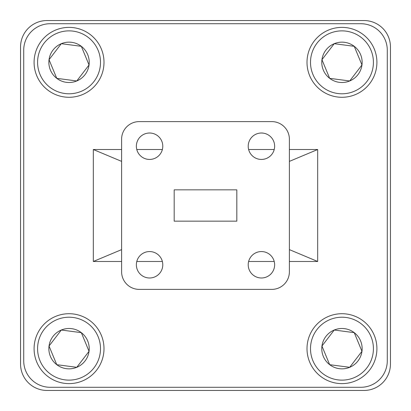 <?xml version="1.0" encoding="UTF-8"?>
<svg xmlns="http://www.w3.org/2000/svg" width="411" height="411" viewBox="0 0 411 411"><rect width="100%" height="100%" fill="white"/><g stroke="black" fill="none" stroke-linecap="round" stroke-linejoin="round"><path stroke-width="0.62" d="M101.332 335.278A34.956 34.956 0 0 1 82.431 380.956A34.956 34.956 0 0 1 36.754 362.06A34.956 34.956 0 0 1 55.655 316.383A34.956 34.956 0 0 1 101.332 335.278M49.474 345.466L49.032 346.041A20.18 20.18 0 0 0 56.764 364.685L76.77 367.311L89.048 351.297L81.321 332.653L61.311 330.028L49.032 346.041L56.764 364.685A20.18 20.18 0 0 0 76.77 367.311L88.612 351.873M39.985 360.719A31.457 31.457 0 0 0 81.09 377.73A31.457 31.457 0 0 0 98.101 336.619A31.457 31.457 0 0 0 56.99 319.609A31.457 31.457 0 0 0 39.985 360.719M374.246 335.278A34.956 34.956 0 0 1 355.345 380.956A34.956 34.956 0 0 1 309.668 362.06A34.956 34.956 0 0 1 328.569 316.383A34.956 34.956 0 0 1 374.246 335.278M361.968 351.297A20.18 20.18 0 0 0 334.23 330.028L321.952 346.041A20.18 20.18 0 0 0 329.679 364.685L349.689 367.311L361.968 351.297L354.236 332.653L334.23 330.028L321.952 346.041L329.679 364.685A20.18 20.18 0 0 0 361.968 351.297L354.374 332.987M312.899 360.719A31.457 31.457 0 0 0 354.01 377.73A31.457 31.457 0 0 0 371.015 336.619A31.457 31.457 0 0 0 329.91 319.609A31.457 31.457 0 0 0 312.899 360.719M101.332 48.94A34.956 34.956 0 0 1 82.431 94.617A34.956 34.956 0 0 1 36.754 75.722A34.956 34.956 0 0 1 55.655 30.044A34.956 34.956 0 0 1 101.332 48.94M49.474 59.127L49.032 59.703A20.18 20.18 0 0 0 56.764 78.347L76.77 80.972L89.048 64.959L81.321 46.315L61.311 43.689L49.032 59.703L56.764 78.347L57.483 78.439M39.985 74.381A31.457 31.457 0 0 0 81.09 91.391A31.457 31.457 0 0 0 98.101 50.281A31.457 31.457 0 0 0 56.99 33.27A31.457 31.457 0 0 0 39.985 74.381M374.246 48.94A34.956 34.956 0 0 1 355.345 94.617A34.956 34.956 0 0 1 309.668 75.722A34.956 34.956 0 0 1 328.569 30.044A34.956 34.956 0 0 1 374.246 48.94M334.23 43.689A20.18 20.18 0 0 0 321.952 59.703L329.679 78.347A20.18 20.18 0 0 0 361.968 64.959A20.18 20.18 0 0 0 334.23 43.689L321.952 59.703A20.18 20.18 0 0 0 329.679 78.347L349.689 80.972L361.968 64.959L354.236 46.315L334.23 43.689L321.952 59.703L329.679 78.347L349.689 80.972L361.968 64.959L354.374 46.649M312.899 74.381A31.457 31.457 0 0 0 354.01 91.391A31.457 31.457 0 0 0 371.015 50.281A31.457 31.457 0 0 0 329.91 33.27A31.457 31.457 0 0 0 312.899 74.381M136.365 264.771A13.209 13.209 0 0 0 149.573 277.985A13.209 13.209 0 0 0 162.787 264.771A13.209 13.209 0 0 0 149.573 251.563A13.209 13.209 0 0 0 136.365 264.771M248.213 264.771A13.209 13.209 0 0 0 261.427 277.985A13.209 13.209 0 0 0 274.635 264.771A13.209 13.209 0 0 0 261.427 251.563A13.209 13.209 0 0 0 248.213 264.771M248.213 146.229A13.209 13.209 0 0 0 261.427 159.437A13.209 13.209 0 0 0 274.635 146.229A13.209 13.209 0 0 0 261.427 133.015A13.209 13.209 0 0 0 248.213 146.229M136.365 146.229A13.209 13.209 0 0 0 149.573 159.437A13.209 13.209 0 0 0 162.787 146.229A13.209 13.209 0 0 0 149.573 133.015A13.209 13.209 0 0 0 136.365 146.229M20.55 364.028L20.55 46.972A26.422 26.422 0 0 1 46.972 20.55L364.028 20.55A26.422 26.422 0 0 1 390.45 46.972L390.45 364.028A26.422 26.422 0 0 1 364.028 390.45L46.972 390.45A26.422 26.422 0 0 1 20.55 364.028M289.39 261.483L317.682 261.483L317.682 149.517L289.39 149.517M121.61 149.517L93.318 149.517L93.318 261.483L121.61 261.483M136.781 261.483L162.371 261.483M248.629 261.483L274.219 261.483M274.219 149.517L248.629 149.517M162.371 149.517L136.781 149.517M50.163 23.72A26.443 26.443 0 0 0 23.72 50.163L23.72 360.837A26.443 26.443 0 0 0 50.163 387.28L360.837 387.28A26.443 26.443 0 0 0 387.28 360.837L387.28 50.163A26.443 26.443 0 0 0 360.837 23.72L50.163 23.72M289.39 249.621L317.682 261.483M289.39 161.379L317.682 149.517M121.61 161.379L93.318 149.517M121.61 249.621L93.318 261.483M236.818 189.841L174.182 189.841L174.182 221.159L236.818 221.159L236.818 189.841M139.226 289.39L271.774 289.39A17.616 17.616 0 0 0 289.39 271.774L289.39 139.226A17.616 17.616 0 0 0 271.774 121.61L139.226 121.61A17.616 17.616 0 0 0 121.61 139.226L121.61 271.774A17.616 17.616 0 0 0 139.226 289.39M88.91 64.625L81.321 46.315L61.311 43.689A20.18 20.18 0 0 0 49.032 59.703L56.626 78.013M56.764 78.347A20.18 20.18 0 0 0 76.77 80.972L77.211 80.397M76.77 80.972A20.18 20.18 0 0 0 81.321 46.315A20.18 20.18 0 0 0 61.311 43.689M348.97 367.218L349.689 367.311M334.23 330.028A20.18 20.18 0 0 0 321.952 346.041L329.679 364.685M88.91 350.958L81.321 332.653L61.311 330.028A20.18 20.18 0 0 0 49.032 346.041L56.626 364.352M76.77 367.311A20.18 20.18 0 0 0 81.321 332.653A20.18 20.18 0 0 0 61.311 330.028"/></g></svg>

